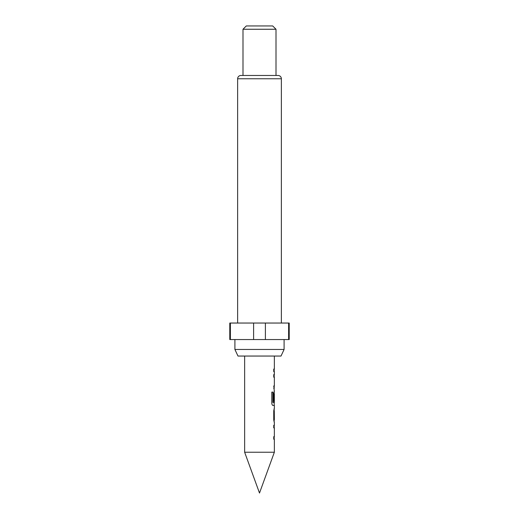 <?xml version="1.0" encoding="UTF-8"?>
<svg xmlns="http://www.w3.org/2000/svg" width="519" height="519" viewBox="0 0 519 519"><rect width="100%" height="100%" fill="white"/><g stroke="black" fill="none" stroke-linecap="round" stroke-linejoin="round"><path stroke-width="0.78" d="M274.356 452.237L259.5 493.05L244.644 452.237L274.356 452.237L274.356 439.243L273.747 439.243L274.188 439.243L274.188 436.641L273.747 436.641L273.747 439.243M281.013 356.053L237.987 356.053L234.906 349.456L284.094 349.456L281.013 356.053M234.906 339.549L234.906 349.456M284.094 339.549L284.094 349.456M281.369 323.045L281.369 78.765A3.302 3.302 0 0 0 278.067 75.469L240.933 75.469A3.302 3.302 0 0 0 237.631 78.765L237.631 323.045M242.996 29.252L246.298 25.95L272.702 25.95L276.004 29.252L242.996 29.252L242.996 75.469M276.004 29.252L276.004 75.469M288.616 323.045L289.213 323.045L289.213 339.549L288.616 339.549L288.616 323.045L229.787 323.045L229.787 339.549L253.603 339.549L253.603 323.045M273.747 436.641L274.356 436.641L274.356 427.89L273.747 427.89L274.188 427.89L274.188 425.288L273.747 425.288L273.747 427.89M273.747 425.288L274.356 425.288L274.356 422.343M274.24 408.395L273.747 410.821L273.747 419.916L274.24 422.343M274.356 408.395L274.356 405.449L272.988 405.449L274.188 405.449L274.188 402.562M273.059 402.387L273.059 392.105L271.794 392.105L271.794 403.023C271.911 404.502 272.306 405.307 272.988 405.449M273.124 402.562L274.356 402.562L274.356 393.811L274.259 401.375L273.747 401.375L274.097 401.375L274.259 393.986M274.356 356.053L274.356 369.054L273.747 369.054L273.747 371.649L274.356 371.649L274.356 374.595L273.747 374.595L273.747 377.196L274.356 377.196L274.356 385.948L273.747 385.948L274.356 391.495L273.747 393.921L273.747 401.375M244.644 452.237L244.644 356.053M274.188 393.811L274.246 391.495M274.259 411.165L274.356 419.741L274.279 410.99M265.397 323.045L265.397 339.549L253.603 339.549M230.384 323.045L230.384 339.549M265.397 339.549L288.616 339.549M273.747 371.649L274.188 371.649L274.188 369.054L273.747 369.054M273.747 388.549L274.188 388.549L274.188 385.948L273.747 385.948M273.747 377.196L274.188 377.196L274.188 374.595L273.747 374.595M272.903 402.387L272.903 392.105L271.794 392.105M274.259 419.573L274.097 411.165M281.369 78.765L237.631 78.765M274.188 422.317L274.188 419.741M274.188 410.99L274.188 408.421"/></g></svg>

